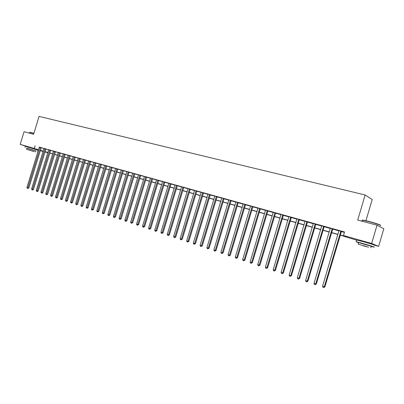 <?xml version="1.0" encoding="UTF-8"?>
<svg xmlns="http://www.w3.org/2000/svg" width="404" height="404" viewBox="0 0 404 404"><rect width="100%" height="100%" fill="white"/><g stroke="black" fill="none" stroke-linecap="round" stroke-linejoin="round"><path stroke-width="0.61" d="M28.366 146.95L35.259 149.066M360.706 240.92L370.397 243.531M365.958 220.675L372.2 199.515L365.13 194.97L39.087 116.408L33.608 134.259L24.073 131.734L20.2 144.349L38.532 149.727M365.13 194.97L357.712 220.084L377.028 225.195L383.8 228.75L378.609 246.379L374.826 245.309M356.575 240.148L340.198 235.153M47.849 152.555L44.955 152M43.076 151.47L40.269 150.677M38.4 150.147L37.208 149.808M340.244 234.997L346.688 236.815L343.471 235.527L344.526 231.962L39.299 147.177M41.168 147.773L43.97 148.556M45.859 149.081L48.702 149.879M50.601 150.409L53.495 151.212M55.398 151.747L58.343 152.566M60.257 153.101L63.246 153.934M65.165 154.469L68.21 155.318M70.139 155.858L73.23 156.722M75.169 157.262L78.315 158.136M80.26 158.681L83.456 159.575M85.411 160.12L88.663 161.024M90.627 161.575L93.935 162.499M95.91 163.044L99.273 163.984M101.252 164.539L104.671 165.494M106.666 166.049L110.146 167.019M112.14 167.574L115.68 168.564M117.69 169.124L121.291 170.129M123.306 170.69L126.972 171.71M128.997 172.276L132.724 173.316M134.759 173.887L138.552 174.942M140.597 175.513L144.455 176.588M146.506 177.164L150.434 178.26M152.495 178.836L156.489 179.947M158.565 180.527L162.63 181.659M164.711 182.244L168.852 183.396M170.942 183.982L175.154 185.153M177.255 185.744L181.542 186.936M183.658 187.527L188.022 188.744M190.143 189.335L194.587 190.577M196.718 191.173L201.243 192.43M203.384 193.031L207.989 194.314M210.141 194.915L214.832 196.223M216.993 196.829L221.771 198.162M223.942 198.768L228.805 200.121M230.987 200.732L235.946 202.116M238.138 202.727L243.183 204.136M245.39 204.747L250.531 206.181M252.742 206.803L257.984 208.262M260.206 208.883L265.544 210.373M267.776 210.994L273.22 212.514M275.462 213.14L281.007 214.686M283.265 215.317L288.911 216.892M291.178 217.524L296.94 219.13M299.212 219.766L305.086 221.402M307.373 222.043L313.358 223.71M315.655 224.351L321.761 226.053M324.069 226.7L330.29 228.437M332.613 229.083L338.961 230.856M341.294 231.502L344.4 232.371M341.425 231.315L338.966 230.628M332.745 228.896L330.3 228.209M324.2 226.513L321.766 225.831M315.787 224.164L313.368 223.493M307.5 221.857L305.096 221.185M299.344 219.579L296.945 218.912M291.304 217.342L288.921 216.675M283.386 215.135L281.017 214.474M275.584 212.958L273.23 212.302M267.897 210.817L265.554 210.161M260.327 208.706L257.994 208.055M252.864 206.626L250.536 205.909M245.506 204.576L243.198 203.929M238.254 202.55L235.956 201.909M231.103 200.561L228.816 199.854M224.053 198.591L221.781 197.96M217.105 196.657L214.842 196.026M210.252 194.743L208.004 194.117M203.495 192.859L201.253 192.238M196.829 191.001L194.602 190.38M190.249 189.168L188.037 188.552M183.764 187.36L181.558 186.744M177.361 185.577L175.169 184.966M171.049 183.815L168.867 183.209M164.817 182.078L162.645 181.472M158.666 180.366L156.505 179.76M152.601 178.674L150.45 178.068M146.607 177.002L144.47 176.402M140.698 175.356L138.567 174.755M134.86 173.725L132.739 173.129M129.093 172.119L126.987 171.523M123.407 170.533L121.306 169.943M117.786 168.968L115.695 168.377M112.236 167.423L110.161 166.832M106.757 165.893L104.692 165.307M101.348 164.388L99.288 163.797M96.001 162.893L93.95 162.312M90.723 161.423L88.683 160.843M85.507 159.969L83.477 159.388M80.351 158.53L78.331 157.954M75.26 157.111L73.25 156.535M70.23 155.712L68.225 155.136M65.256 154.323L63.261 153.752M60.342 152.954L58.358 152.384M55.484 151.601L53.51 151.03M50.687 150.263L48.722 149.697M45.945 148.94L43.985 148.374M41.253 147.632L39.304 147.071M377.028 225.195L371.64 243.471L378.609 246.379M28.25 147.011L20.2 144.349M35.077 145.753L34.29 148.324M343.471 235.527L371.64 243.471M40.38 150.318L43.188 151.111M45.066 151.641L47.919 152.444M49.803 152.98L52.707 153.798M54.601 154.333L57.55 155.166M59.449 155.702L62.448 156.55M64.357 157.09L67.407 157.949M69.326 158.489L72.427 159.368M74.351 159.908L77.502 160.802M79.437 161.347L82.643 162.251M84.588 162.802L87.845 163.721M89.799 164.271L93.112 165.206M95.071 165.761L98.445 166.711M100.414 167.271L103.843 168.236M105.818 168.796L109.307 169.781M111.292 170.342L114.842 171.341M116.837 171.907L120.442 172.927M122.447 173.493L126.119 174.528M128.134 175.099L131.866 176.149M133.891 176.72L137.688 177.795M139.718 178.371L143.587 179.462M145.627 180.038L149.561 181.149M151.611 181.724L155.616 182.855M157.671 183.441L161.746 184.588M163.817 185.173L167.963 186.345M170.044 186.931L174.26 188.123M176.351 188.713L180.649 189.925M182.744 190.516L187.118 191.754M189.224 192.349L193.678 193.607M195.794 194.203L200.328 195.486M202.454 196.081L207.07 197.389M209.206 197.99L213.908 199.318M216.049 199.924L220.837 201.278M222.993 201.884L227.871 203.262M230.033 203.874L235.002 205.277M237.178 205.888L242.233 207.318M244.42 207.934L249.576 209.388M251.768 210.009L257.02 211.494M259.227 212.115L264.575 213.625M266.791 214.251L272.245 215.792M274.473 216.423L280.028 217.988M282.265 218.62L287.926 220.22M290.173 220.857L295.945 222.483M298.202 223.124L304.086 224.786M306.353 225.422L312.353 227.119M314.63 227.76L320.746 229.487M323.038 230.134L329.27 231.896M331.573 232.547L337.931 234.34M43.152 151.227L42.39 151.01L43.142 151.263M44.995 151.874L47.778 152.798M337.885 234.502L331.527 232.704M329.225 232.053L322.988 230.29M320.7 229.644L314.585 227.917M312.307 227.275L306.308 225.578M304.04 224.937L298.157 223.276M295.9 222.639L290.128 221.008M287.88 220.372L282.219 218.771M279.982 218.14L274.427 216.569M272.2 215.943L266.746 214.403M264.534 213.777L259.181 212.262M256.974 211.64L251.727 210.156M249.531 209.535L244.38 208.08M242.193 207.464L237.133 206.035M234.956 205.419L229.992 204.015M227.826 203.404L222.952 202.025M220.796 201.419L216.009 200.066M213.862 199.46L209.161 198.132M207.025 197.526L202.409 196.223M200.283 195.622L195.753 194.339M193.637 193.743L189.183 192.486M187.077 191.89L182.704 190.653M180.603 190.062L176.311 188.85M174.22 188.259L169.998 187.067M167.923 186.481L163.777 185.305M161.706 184.724L157.636 183.573M155.575 182.992L151.571 181.861M149.52 181.28L145.586 180.169M143.546 179.593L139.678 178.497M137.648 177.927L133.85 176.851M131.83 176.28L128.093 175.225M126.078 174.654L122.407 173.619M120.407 173.053L116.796 172.033M114.802 171.468L111.252 170.468M109.267 169.907L105.782 168.923M103.803 168.362L100.374 167.392M98.404 166.837L95.036 165.882M93.077 165.332L89.759 164.393M87.809 163.842L84.547 162.923M82.608 162.373L79.401 161.469M77.467 160.923L74.316 160.029M72.387 159.484L69.286 158.61M67.372 158.07L64.322 157.207M62.413 156.666L59.413 155.823M57.514 155.282L54.565 154.449M52.672 153.914L49.768 153.096M47.884 152.561L45.031 151.758M176.563 185.29L162.201 232.669L160.949 232.249L175.144 184.956M340.88 231.088L324.311 286.779L322.584 286.204L338.961 230.553M341.476 231.255L324.897 286.875L324.311 286.779L323.695 287.557L323.003 287.325L322.584 286.204M324.897 286.875L323.695 287.557M332.184 228.664L315.726 283.916L314.029 283.35L330.295 228.139M332.795 228.836L316.327 284.017L315.726 283.916L315.13 284.689L314.448 284.461L314.029 283.35M316.327 284.017L315.13 284.689M323.624 226.275L307.282 281.098L305.606 280.538L321.761 225.76M324.25 226.452L307.899 281.199L307.282 281.098L306.697 281.866L306.025 281.644L305.606 280.538M307.899 281.199L306.697 281.866M315.196 223.927L298.965 278.321L297.314 277.77L313.363 223.417M315.832 224.104L299.596 278.432L298.965 278.321L298.389 279.088L297.733 278.866L297.314 277.77M299.596 278.432L298.389 279.088M306.894 221.614L290.774 275.584L289.148 275.043L305.091 221.109M307.545 221.796L291.42 275.7L290.774 275.584L290.213 276.351L289.567 276.134L289.148 275.043M291.42 275.7L290.213 276.351M362.439 220.286L362.893 220.064L368.963 221.427C376.442 223.488 380.25 224.77 380.391 225.286M380.245 225.563C382.628 225.811 375.654 223.392 368.842 221.614L362.62 220.215L361.923 220.236L362.363 220.549M371.251 246.415L373.776 247.041C376.478 247.637 369.377 245.339 362.423 243.37L356.116 241.698L358.505 242.683M374.301 245.263C377.008 245.839 369.913 243.521 362.954 241.567L356.591 240.092M358.54 242.557L371.286 246.288L370.832 247.824M366.186 246.687L358.09 244.082L366.186 246.687M363.277 245.551L368.534 247.243L363.277 245.551M29.82 132.26L33.926 133.234M33.88 133.376L29.664 132.396M35.895 150.955L26.775 148.157M37.698 151.384L38.067 150.177L25.396 146.288M26.795 148.081L35.916 150.879L35.572 152.005M34.3 151.692L26.452 149.207L34.3 151.692M28.876 149.924L33.951 151.53L28.876 149.924M298.723 219.337L282.709 272.892L281.108 272.362L296.94 218.842M299.389 219.523L283.366 273.013L282.709 272.892L282.164 273.654L281.522 273.442L281.108 272.362M283.366 273.013L282.164 273.654M290.668 217.094L274.765 270.241L273.19 269.715L288.916 216.605M291.35 217.281L275.437 270.367L274.765 270.241L274.23 271.003L273.599 270.791L273.19 269.715M275.437 270.367L274.23 271.003M282.739 214.883L266.938 267.63L265.388 267.115L281.012 214.403M283.431 215.074L267.625 267.761L266.938 267.63L266.418 268.387L265.797 268.18L265.388 267.115M267.625 267.761L266.418 268.387M274.927 212.706L259.227 265.059L257.702 264.549L273.225 212.231M275.629 212.903L259.929 265.196L259.227 265.059L258.722 265.812L258.111 265.605L257.702 264.549M259.929 265.196L258.722 265.812M267.226 210.56L251.636 262.519L250.127 262.019L265.549 210.09M267.943 210.757L252.343 262.661L251.636 262.519L251.137 263.272L250.536 263.07L250.127 262.019M252.343 262.661L251.137 263.272M259.641 208.444L244.152 260.024L242.668 259.53L257.989 207.984M260.368 208.646L244.869 260.171L244.152 260.024L243.668 260.772L243.072 260.575L242.668 259.53M244.869 260.171L243.668 260.772M252.167 206.363L236.774 257.56L235.315 257.075L250.541 206M252.904 206.565L237.507 257.712L236.774 257.56L236.305 258.308L235.719 258.111L235.315 257.075M237.507 257.712L236.305 258.308M244.799 204.308L229.507 255.136L228.063 254.656L243.193 203.858M245.546 204.515L230.25 255.288L229.507 255.136L229.043 255.878L228.467 255.687L228.063 254.656M230.25 255.288L229.043 255.878M237.537 202.283L222.341 252.742L220.922 252.268L235.951 201.843M238.294 202.495L223.094 252.904L222.341 252.742L221.892 253.485L221.321 253.293L220.922 252.268M223.094 252.904L221.892 253.485M230.376 200.288L215.281 250.389L213.878 249.919L228.821 199.94M231.144 200.505L216.044 250.551L215.281 250.389L214.837 251.121L214.282 250.934L213.878 249.919M216.044 250.551L214.837 251.121M223.316 198.319L208.318 248.061L206.934 247.602L221.781 197.894M224.094 198.536L209.09 248.228L208.318 248.061L207.888 248.798L207.333 248.612L206.934 247.602M209.09 248.228L207.888 248.798M216.357 196.379L201.45 245.773L200.091 245.319L214.842 195.96M217.145 196.602L202.232 245.94L201.45 245.773L201.03 246.501L200.49 246.319L200.091 245.319M202.232 245.94L201.03 246.501M209.494 194.47L194.683 243.511L193.339 243.062L207.999 194.051M210.292 194.693L195.47 243.683L194.683 243.511L194.273 244.238L193.733 244.061L193.339 243.062M195.47 243.683L194.273 244.238M202.727 192.582L188.006 241.284L186.683 240.84L201.253 192.173M203.53 192.809L188.804 241.461L188.006 241.284L187.607 242.011L187.077 241.829L186.683 240.84M188.804 241.461L187.607 242.011M196.051 190.723L181.421 239.087L180.113 238.648L194.597 190.314M196.864 190.951L182.229 239.264L181.421 239.087L181.032 239.809L180.507 239.633L180.113 238.648M182.229 239.264L181.032 239.809M189.466 188.885L174.927 236.916L173.639 236.486L188.032 188.486M190.289 189.117L175.74 237.103L174.927 236.916L174.548 237.638L174.033 237.466L173.639 236.486M175.74 237.103L174.548 237.638M182.972 187.077L168.518 234.78L167.251 234.355L181.558 186.683M183.8 187.31L169.342 234.966L168.518 234.78L168.15 235.497L167.64 235.325L167.251 234.355M169.342 234.966L168.15 235.497M177.401 185.522L163.029 232.861L162.201 232.669L161.837 233.386L161.337 233.214L160.949 232.249M163.029 232.861L161.837 233.386M170.241 183.527L155.964 230.588L154.727 230.174L168.862 183.143M171.084 183.764L156.803 230.78L155.964 230.588L155.611 231.3L155.116 231.133L154.727 230.174M156.803 230.78L155.611 231.3M164.004 181.79L149.813 228.533L148.591 228.129L162.645 181.411M164.852 182.027L150.657 228.73L149.813 228.533L149.465 229.245L148.98 229.078L148.591 228.129M150.657 228.73L149.465 229.245M157.848 180.073L143.738 226.508L142.536 226.104L156.505 179.699M158.701 180.315L144.592 226.705L143.738 226.508L143.4 227.215L142.92 227.053L142.536 226.104M144.592 226.705L143.4 227.215M151.773 178.381L137.749 224.508L136.557 224.109L150.445 178.012M152.631 178.624L138.607 224.71L137.749 224.508L137.421 225.21L136.941 225.053L136.557 224.109M138.607 224.71L137.421 225.21M145.773 176.71L131.835 222.533L130.659 222.139L144.465 176.346M146.642 176.957L132.699 222.735L131.835 222.533L131.512 223.235L131.042 223.079L130.659 222.139M132.699 222.735L131.512 223.235M139.855 175.058L125.998 220.584L124.836 220.2L138.567 174.7M140.728 175.311L126.866 220.791L125.998 220.584L125.684 221.281L125.22 221.129L124.836 220.2M126.866 220.791L125.684 221.281M134.012 173.432L120.235 218.66L119.089 218.281L132.739 173.074M134.891 173.685L121.109 218.872L120.235 218.66L119.927 219.357L119.468 219.205L119.089 218.281M121.109 218.872L119.927 219.357M128.245 171.821L114.544 216.761L113.418 216.387L126.987 171.473M129.123 172.079L115.428 216.973L114.544 216.761L114.246 217.458L113.792 217.307L113.418 216.387M115.428 216.973L114.246 217.458M122.548 170.236L108.928 214.888L107.812 214.514L121.306 169.887M123.432 170.493L109.812 215.1L108.928 214.888L108.636 215.579L108.191 215.428L107.812 214.514M109.812 215.1L108.636 215.579M116.923 168.67L103.384 213.034L102.283 212.671L115.695 168.327M117.817 168.928L104.272 213.251L103.384 213.034L103.096 213.726L102.656 213.575L102.283 212.671M104.272 213.251L103.096 213.726M111.368 167.12L97.904 211.206L96.819 210.848L110.161 166.781M112.267 167.382L98.803 211.428L97.904 211.206L97.627 211.893L97.192 211.746L96.819 210.848M98.803 211.428L97.627 211.893M105.883 165.589L92.496 209.403L91.425 209.045L104.692 165.256M106.787 165.857L93.4 209.62L92.496 209.403L92.228 210.085L91.799 209.944L91.425 209.045M93.4 209.62L92.228 210.085M100.47 164.08L87.158 207.621L86.097 207.267L99.288 163.751M101.374 164.347L88.062 207.843L87.158 207.621L86.89 208.302L86.097 207.267M88.062 207.843L86.89 208.302M95.117 162.59L81.881 205.858L80.835 205.51L93.95 162.267M96.026 162.857L82.79 206.085L81.881 205.858L81.623 206.535L80.835 205.51M82.79 206.085L81.623 206.535M89.834 161.12L76.669 204.121L75.634 203.773L88.683 160.797M90.743 161.388L77.583 204.343L76.669 204.121L76.417 204.793L75.634 203.773M77.583 204.343L76.417 204.793M84.613 159.661L71.523 202.404L70.503 202.061L83.477 159.348M85.527 159.934L72.442 202.631L71.523 202.404L71.276 203.076L70.503 202.061M72.442 202.631L71.276 203.076M79.457 158.227L66.438 200.702L65.428 200.369L78.331 157.913M80.376 158.499L67.357 200.934L66.438 200.702L66.195 201.374L65.428 200.369M67.357 200.934L66.195 201.374M74.361 156.808L61.413 199.026L60.413 198.692L73.25 156.494M75.28 157.08L62.337 199.258L61.413 199.026L61.176 199.692L60.413 198.692M62.337 199.258L61.176 199.692M69.326 155.404L56.449 197.369L55.464 197.041L68.225 155.096M70.251 155.676L57.378 197.601L56.449 197.369L56.217 198.036L55.464 197.041M57.378 197.601L56.217 198.036M64.347 154.015L51.54 195.733L50.571 195.41L63.261 153.712M65.276 154.293L52.475 195.965L51.54 195.733L51.318 196.394L50.571 195.41M52.475 195.965L51.318 196.394M59.433 152.646L46.692 194.112L45.733 193.794L58.358 152.343M60.363 152.924L47.632 194.349L46.692 194.112L46.475 194.773L45.733 193.794M47.632 194.349L46.475 194.773M54.57 151.288L41.905 192.516L40.95 192.198L53.515 150.995M55.51 151.571L42.839 192.753L41.905 192.516L41.693 193.173L40.95 192.198M42.839 192.753L41.693 193.173M49.768 149.95L37.168 190.935L36.229 190.622L48.722 149.662M50.707 150.232L38.107 191.173L37.168 190.935L36.961 191.592L36.229 190.622M38.107 191.173L36.961 191.592M45.021 148.627L32.487 189.37L31.557 189.062L43.985 148.339M45.965 148.909L33.431 189.612L32.487 189.37L32.285 190.026L31.557 189.062M33.431 189.612L32.285 190.026M40.329 147.319L27.861 187.83L26.942 187.522L39.304 147.036M41.274 147.601L28.81 188.067L27.861 187.83L27.664 188.476L26.942 187.522M28.81 188.067L27.664 188.476M340.819 231.169L341.365 231.391M340.693 231.416L341.234 231.643M332.123 228.745L332.684 228.972M331.997 228.992L332.558 229.219M323.564 226.356L324.139 226.588M323.437 226.604L324.013 226.836M315.135 224.008L315.726 224.245M315.009 224.25L315.605 224.488M306.838 221.69L307.444 221.932M306.712 221.932L307.318 222.175M298.662 219.412L299.283 219.66M298.541 219.655L299.162 219.897M290.612 217.17L291.244 217.418M290.491 217.408L291.127 217.655M282.679 214.958L283.33 215.211M282.563 215.196L283.209 215.448M274.866 212.782L275.528 213.034M274.75 213.014L275.412 213.267M267.17 210.636L267.842 210.893M267.054 210.868L267.726 211.125M259.585 208.52L260.272 208.777M259.469 208.752L260.156 209.009M252.111 206.434L252.808 206.697M251.995 206.666L252.692 206.929M244.743 204.384L245.45 204.646M244.627 204.611L245.339 204.873M237.481 202.359L238.198 202.626M237.365 202.586L238.087 202.853M230.32 200.359L231.053 200.631M230.209 200.586L230.936 200.854M223.266 198.394L224.003 198.667M223.154 198.617L223.892 198.889M216.307 196.455L217.054 196.728M216.196 196.677L216.943 196.95M209.444 194.541L210.201 194.814M209.333 194.763L210.09 195.036M202.677 192.652L203.444 192.93M202.566 192.875L203.333 193.152M196.001 190.794L196.778 191.072M195.895 191.011L196.667 191.289M189.415 188.956L190.203 189.239M189.309 189.173L190.097 189.456M182.921 187.148L183.714 187.431M182.815 187.36L183.608 187.643M176.513 185.36L177.316 185.648M176.412 185.572L177.21 185.86M170.195 183.598L170.998 183.886M170.089 183.81L170.897 184.098M163.953 181.856L164.771 182.148M163.852 182.068L164.665 182.361M157.797 180.144L158.621 180.431M157.696 180.351L158.519 180.644M151.722 178.447L152.55 178.74M151.621 178.659L152.449 178.947M145.728 176.775L146.561 177.068M145.627 176.982L146.46 177.275M139.809 175.124L140.648 175.422M139.708 175.331L140.552 175.629M133.966 173.498L134.815 173.796M133.865 173.7L134.714 173.998M128.199 171.887L129.053 172.185M128.098 172.094L128.952 172.392M122.503 170.301L123.361 170.599M122.407 170.503L123.265 170.801M116.877 168.731L117.741 169.034M116.781 168.933L117.645 169.236M111.327 167.185L112.196 167.488M111.231 167.387L112.1 167.685M105.843 165.655L106.717 165.958M105.747 165.857L106.621 166.155M100.424 164.145L101.303 164.448M100.333 164.342L101.212 164.645M95.076 162.655L95.96 162.958M94.98 162.852L95.864 163.155M89.789 161.181L90.678 161.484M89.698 161.378L90.587 161.681M84.572 159.726L85.461 160.029M84.481 159.918L85.37 160.226M79.411 158.287L80.31 158.595M79.32 158.479L80.219 158.787M74.316 156.868L75.22 157.176M74.23 157.06L75.129 157.368M69.281 155.464L70.185 155.772M69.195 155.656L70.099 155.964M64.307 154.076L65.216 154.384M64.221 154.267L65.125 154.575M59.393 152.707L60.302 153.015M59.302 152.894L60.216 153.202M54.535 151.354L55.449 151.662M54.444 151.54L55.358 151.848M49.732 150.01L50.646 150.323M49.642 150.197L50.561 150.51M44.985 148.687L45.905 149M44.895 148.874L45.819 149.187M40.289 147.379L41.213 147.692M40.203 147.566L41.127 147.874M362.156 221.261L362.469 220.195M358.575 242.445L358.09 244.082M356.116 241.698L356.641 239.915M362.893 220.064L362.62 220.215M29.431 133.153L29.689 132.305M26.805 148.051L26.452 149.207M25.023 147.5L25.412 146.238"/></g></svg>
